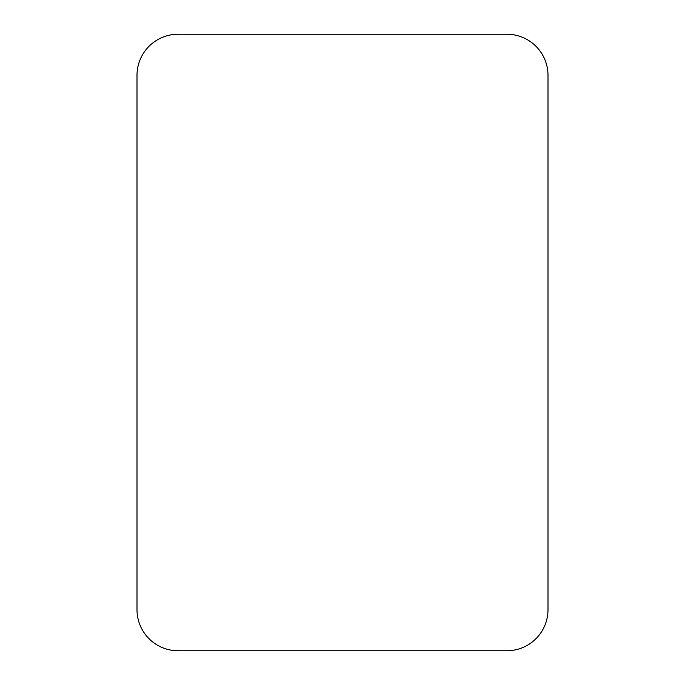<?xml version="1.0" encoding="UTF-8"?>
<svg xmlns="http://www.w3.org/2000/svg" width="685" height="685" viewBox="0 0 685 685"><rect width="100%" height="100%" fill="white"/><g stroke="black" fill="none" stroke-linecap="round" stroke-linejoin="round"><path stroke-width="1.03" d="M137 75.35L137 609.65A41.1 41.1 0 0 0 178.1 650.75L506.9 650.75A41.1 41.1 0 0 0 548 609.65L548 75.35A41.1 41.1 0 0 0 506.9 34.25L178.1 34.25A41.1 41.1 0 0 0 137 75.35"/></g></svg>
